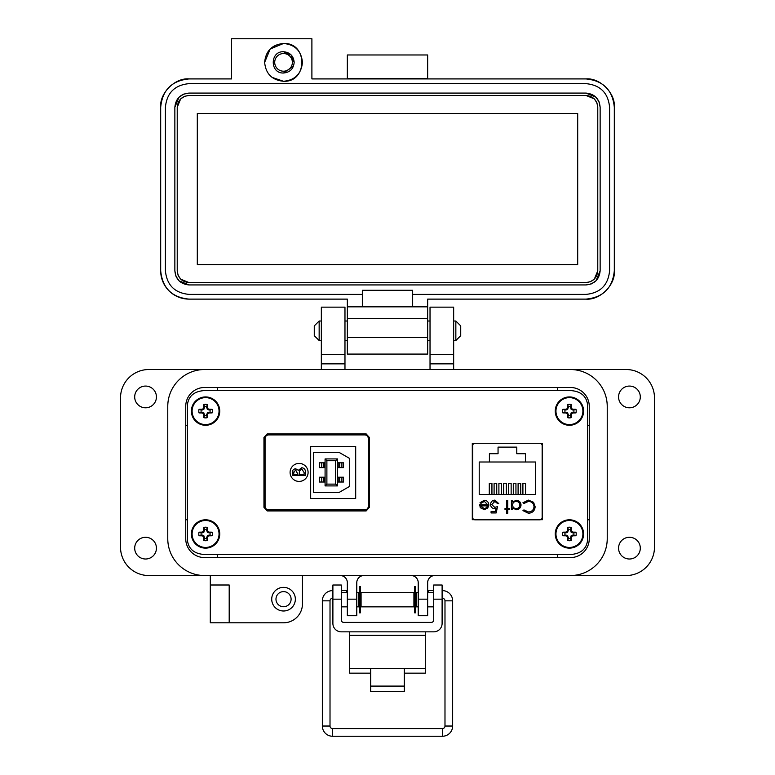 <?xml version="1.0" encoding="UTF-8"?>
<svg xmlns="http://www.w3.org/2000/svg" width="775" height="775" viewBox="0 0 775 775"><rect width="100%" height="100%" fill="white"/><g stroke="black" fill="none" stroke-linecap="round" stroke-linejoin="round"><path stroke-width="1.16" d="M366.12 433.864L267.249 433.864L263.955 437.507L263.955 507.325L267.249 510.967L366.12 510.967L369.413 507.325L369.413 437.507L366.12 433.864L267.249 433.864L263.955 437.507L263.955 507.325L267.249 510.967M587.644 539.749L587.644 405.325C586.685 396.383 581.202 391.482 571.214 390.619L203.786 390.619C193.798 391.482 188.315 396.383 187.356 405.325L187.356 539.749C188.315 548.69 193.798 553.592 203.786 554.454L571.214 554.454C581.202 553.592 586.685 548.69 587.644 539.749L587.644 405.325L587.644 539.749M472.421 443.426L472.421 519.676M571.214 390.619L203.786 390.619L571.214 390.619M187.356 405.325L187.356 539.749L187.356 405.325M203.786 554.454L571.214 554.454L203.786 554.454M472.808 443.426L472.808 444.879M472.808 518.223L472.808 519.676M290.092 472.421A9 9 0 0 1 299.092 463.411A9 9 0 0 1 308.092 472.421A9 9 0 0 1 299.092 481.42A9 9 0 0 1 290.092 472.421M321.761 477.216L319.416 477.216L319.416 482.021L321.761 482.021L321.761 477.216L323.718 477.216L323.718 482.021L321.761 482.021M339.75 467.616L339.75 462.811L343.528 462.811L343.528 467.616L337.445 467.616M268.673 509.921L364.696 509.921A3.604 3.604 0 0 0 368.29 506.327L368.29 438.505A3.604 3.604 0 0 0 364.696 434.911L268.673 434.911A3.604 3.604 0 0 0 265.069 438.505L265.069 506.327A3.604 3.604 0 0 0 268.673 509.921M355.696 498.461L310.678 498.461L310.678 446.371L355.696 446.371L355.696 498.461M301.756 467.742C304.168 468.042 305.408 469.437 305.476 471.927C305.408 469.437 304.168 468.042 301.756 467.742L298.404 470.27L301.756 467.742M292.369 472.915C292.223 470.483 293.299 469.098 295.614 468.749L298.404 470.27L295.614 468.749C293.299 469.098 292.223 470.483 292.369 472.915L292.369 475.472L305.476 475.472L305.476 471.927M339.295 452.493L349.69 458.49L349.69 486.342L339.295 492.338L313.681 492.338L313.681 452.493L339.295 452.493M299.412 471.064L301.756 468.923L304.129 472.624L304.129 474.3L299.257 474.3L299.412 471.064L301.756 468.923L304.129 472.624M295.643 469.931L297.91 474.3L293.715 474.3L293.715 472.702L295.643 469.931M299.257 473.515L299.257 473.021M293.715 472.702L293.754 471.936M337.445 458.916L325.083 458.916L325.083 485.915L337.445 485.915L337.445 458.916L335.643 460.718L335.643 484.123L326.885 484.123L326.885 460.718L335.643 460.718M325.083 458.916L326.885 460.718M325.083 477.216L323.718 477.216M325.083 467.616L324.493 467.616L324.493 462.811L325.083 462.811M325.083 485.915L326.885 484.123M337.445 485.915L335.643 484.123M339.75 477.216L339.75 482.021L343.528 482.021L343.528 477.216L337.445 477.216M324.493 477.216L324.493 482.021L325.083 482.021M324.493 482.021L323.718 482.021M324.493 467.616L319.416 467.616L319.416 462.811L324.493 462.811M338.84 477.216L338.84 482.021L337.445 482.021M339.75 482.021L338.84 482.021M338.84 467.616L338.84 462.811L337.445 462.811M339.75 462.811L338.84 462.811M323.718 467.616L323.718 462.811M366.12 510.967L369.413 507.325M267.249 433.864L263.955 437.507M474.213 443.426L472.295 443.426L472.295 519.676L474.213 519.676M540.621 519.676L542.529 519.676L542.529 443.426L540.621 443.426M475.046 519.831L539.788 519.831A2.364 2.364 0 0 0 542.142 517.467L542.142 445.635A2.364 2.364 0 0 0 539.788 443.281L475.046 443.281A2.364 2.364 0 0 0 472.682 445.635L472.682 517.467A2.364 2.364 0 0 0 475.046 519.831M480.519 507.925L479.522 504.757L487.698 504.757L484.365 501.396L481.004 503.314L480.006 502.791L484.23 500.272C487.078 500.514 488.608 502.074 488.822 504.971L487.766 508.022L484.201 509.727L480.151 507.363M507.732 508.448L509.34 508.448L509.34 509.562L507.732 509.562L507.732 513.253L506.618 513.253L506.618 509.562L505.009 509.562L505.009 508.448L506.618 508.448L506.618 500.427L507.732 500.427L507.732 508.448M528.405 500.108L533.558 502.297L535.147 506.753C534.75 510.812 532.502 512.972 528.414 513.253L522.96 510.638L523.948 509.892L528.492 511.975C531.834 511.733 533.684 509.969 534.023 506.666C533.675 503.333 531.795 501.58 528.414 501.396L523.948 503.479L522.96 502.733L528.405 500.108M479.212 461.997L489.412 461.997L489.412 453.714L498.054 453.714L498.054 447.117L516.78 447.117L516.78 453.714L525.421 453.714L525.421 461.997L535.622 461.997L535.622 494.411L479.212 494.411L479.212 461.997M521.042 505.019C520.742 507.906 519.143 509.475 516.237 509.727L512.546 507.877L512.546 509.562L511.422 509.562L511.422 500.427L512.546 500.427L512.546 502.006L516.276 500.272C519.182 500.534 520.771 502.123 521.042 505.019C520.771 502.123 519.182 500.534 516.276 500.272M491.708 504.564L494.721 507.325L497.472 506.685L496.194 512.934L491.069 512.934L491.069 511.655L495.322 511.655L495.99 508.361L494.518 508.603C492.038 508.381 490.73 507.024 490.585 504.515C490.778 501.783 492.232 500.311 494.944 500.108L498.761 503.634L497.637 503.634L494.876 501.396L491.708 504.564M488.822 504.971L488.783 505.629M481.488 502.655L481.004 503.314M487.698 504.757L484.365 501.396M523.948 503.479L528.414 501.396C531.795 501.58 533.675 503.333 534.023 506.666M523.948 509.892L528.492 511.975M535.147 506.753C534.75 510.812 532.502 512.972 528.414 513.253M512.546 507.877L516.237 509.727M497.472 506.685L494.721 507.325M496.358 501.783L493.898 501.541M490.585 504.515C490.778 501.783 492.232 500.311 494.944 500.108M542.142 517.467L542.529 500.456M542.529 462.646L542.142 445.635M484.142 508.603L486.497 507.751L484.142 508.603L480.645 505.881L484.142 508.603M525.421 461.997L489.412 461.997M489.287 494.411L489.287 483.261L491.941 483.261L491.941 494.411M498.897 494.411L498.897 483.261L501.541 483.261L501.541 494.411M522.902 494.411L522.902 483.261L525.547 483.261L525.547 494.411M513.292 494.411L513.292 483.261L515.947 483.261L515.947 494.411M508.497 494.411L508.497 483.261L511.142 483.261L511.142 494.411M518.097 494.411L518.097 483.261L520.742 483.261L520.742 494.411M503.692 494.411L503.692 483.261L506.337 483.261L506.337 494.411M494.092 494.411L494.092 483.261L496.736 483.261L496.736 494.411M480.645 505.881L487.582 505.881L486.497 507.751M516.227 508.603C513.97 508.429 512.75 507.218 512.546 504.98C512.75 502.752 513.99 501.561 516.237 501.396C518.446 501.599 519.676 502.801 519.918 505.009C519.676 507.218 518.446 508.419 516.227 508.603M167.768 406.381L167.768 538.693A36.861 36.861 0 0 0 204.629 575.554L570.371 575.554A36.861 36.861 0 0 0 607.232 538.693L607.232 406.381A36.861 36.861 0 0 0 570.371 369.52L204.629 369.52A36.861 36.861 0 0 0 167.768 406.381L167.768 538.693M589.271 538.693A18.9 18.9 0 0 1 570.371 557.593L204.629 557.593A18.9 18.9 0 0 1 185.729 538.693L185.729 406.381A18.9 18.9 0 0 1 204.629 387.481L570.371 387.481A18.9 18.9 0 0 1 589.271 406.381L589.271 538.693M404.308 673.155L425.31 673.155L425.31 631.848M349.69 631.848L349.69 673.155L370.692 673.155M425.31 668.438L404.308 668.438L404.308 691.445L370.692 691.445L370.692 668.438L349.69 668.438M341.291 599.172L332.892 599.172L332.892 585.009L341.291 585.009L341.291 620A2.402 2.402 0 0 0 343.693 622.393L431.307 622.393A2.402 2.402 0 0 0 433.709 620L433.709 585.009L442.108 585.009L442.108 599.172L433.709 599.172M332.892 599.172L332.892 623.439A8.399 8.399 0 0 0 341.291 631.848L433.709 631.848A8.399 8.399 0 0 0 442.108 623.439L442.108 599.172M361.082 592.449L361.082 606.854L413.918 606.854L413.918 592.449L361.082 592.449M413.918 604.452L414.586 604.452M415.642 604.452L416.32 604.452M413.918 594.842L414.586 594.842M415.642 594.842L416.32 594.842M358.68 604.452L359.358 604.452M360.414 604.452L361.082 604.452M358.68 594.842L359.358 594.842M360.414 594.842L361.082 594.842M418.219 606.854L416.32 606.854L416.32 592.449L418.219 592.449M427.664 606.854L433.709 606.854M427.664 592.449L433.709 592.449M341.291 606.854L347.336 606.854M356.781 606.854L358.68 606.854L358.68 592.449L356.781 592.449M341.291 592.449L347.336 592.449M442.108 605.072L442.728 604.452L442.728 594.842L442.108 594.222M332.892 594.222L332.272 594.842L332.272 604.452L332.892 605.072M359.358 586.472L359.358 612.822L360.414 612.822L360.414 586.472L359.358 586.472M414.586 586.472L414.586 612.822L415.642 612.822L415.642 586.472L414.586 586.472M332.272 598.3A2.558 2.558 0 0 0 330.014 600.838L330.014 726.03L322.352 726.03A10.22 10.22 0 0 0 332.572 736.25L442.428 736.25A10.22 10.22 0 0 0 452.648 726.03L452.648 600.838A10.22 10.22 0 0 0 442.428 590.618L442.108 590.618M330.014 726.03A2.558 2.558 0 0 0 332.572 728.587L442.428 728.587A2.558 2.558 0 0 0 444.986 726.03L444.986 600.838A2.558 2.558 0 0 0 442.728 598.3M433.709 590.618L428.381 590.618L428.536 592.449L428.381 590.618L427.664 590.744M416.32 592.749L415.642 592.865M414.586 593.049L413.918 593.166M332.892 590.618L332.572 590.618A10.22 10.22 0 0 0 322.352 600.838L322.352 726.03M346.464 592.449L346.619 590.618L341.291 590.618M361.082 593.166L360.414 593.049M359.358 592.865L358.68 592.749M347.336 590.744L346.619 590.618M319.155 340.535L314.272 335.662L314.272 325.897L319.155 321.015L319.155 340.535L321.344 340.535M344.972 340.535L347.336 340.535M427.664 340.535L430.028 340.535M453.656 340.535L455.845 340.535L455.845 321.015L453.656 321.015M319.155 321.015L321.344 321.015M344.972 321.015L347.336 321.015M427.664 321.015L430.028 321.015M455.845 340.535L460.728 335.662L460.728 325.897L455.845 321.015M156.434 548.138A10.869 10.869 0 0 1 145.564 559.007A10.869 10.869 0 0 1 134.695 548.138A10.869 10.869 0 0 1 145.564 537.278A10.869 10.869 0 0 1 156.434 548.138M156.434 396.936A10.869 10.869 0 0 1 145.564 407.795A10.869 10.869 0 0 1 134.695 396.936A10.869 10.869 0 0 1 145.564 386.066A10.869 10.869 0 0 1 156.434 396.936M640.305 396.936A10.869 10.869 0 0 1 629.436 407.795A10.869 10.869 0 0 1 618.566 396.936A10.869 10.869 0 0 1 629.436 386.066A10.869 10.869 0 0 1 640.305 396.936M640.305 548.138A10.869 10.869 0 0 1 629.436 559.007A10.869 10.869 0 0 1 618.566 548.138A10.869 10.869 0 0 1 629.436 537.278A10.869 10.869 0 0 1 640.305 548.138M295.353 599.172A11.809 11.809 0 0 1 283.543 610.991A11.809 11.809 0 0 1 271.725 599.172A11.809 11.809 0 0 1 283.543 587.363A11.809 11.809 0 0 1 295.353 599.172M283.543 606.738A7.556 7.556 0 0 1 275.978 599.172A7.556 7.556 0 0 1 283.543 591.616A7.556 7.556 0 0 1 291.1 599.172A7.556 7.556 0 0 1 283.543 606.738M210.296 584.999L229.197 584.999L229.197 622.8L210.296 622.8L210.296 575.554L148.868 575.554A28.355 28.355 0 0 1 120.522 547.198L120.522 397.875A28.355 28.355 0 0 1 148.868 369.52L321.344 369.52L321.344 307.152L344.972 307.152L344.972 363.853L321.344 363.853M453.656 354.407L430.028 354.407L430.028 307.152L453.656 307.152L453.656 369.52L626.132 369.52A28.355 28.355 0 0 1 654.478 397.875L654.478 547.198A28.355 28.355 0 0 1 626.132 575.554L434.756 575.554A7.091 7.091 0 0 0 427.664 582.635L427.664 615.718L418.219 615.718L418.219 599.172L427.664 599.172M229.197 622.8L283.543 622.8A18.9 18.9 0 0 0 302.444 603.899L302.444 575.554M340.244 575.554A7.091 7.091 0 0 1 347.336 582.635L347.336 599.172L356.781 599.172L356.781 582.635A7.091 7.091 0 0 1 363.872 575.554M411.128 575.554A7.091 7.091 0 0 1 418.219 582.635L418.219 599.172M607.232 538.693L607.232 406.381M430.028 354.407L430.028 369.52M344.972 369.52L344.972 363.853M356.781 599.172L356.781 615.718L347.336 615.718L347.336 599.172M344.972 354.407L321.344 354.407M204.629 557.593A18.9 18.9 0 0 1 185.729 538.693M187.356 425.281L185.729 425.281M185.729 519.792L187.356 519.792M217.388 557.593L217.388 554.454M217.388 390.619L217.388 387.481M557.613 557.593L557.613 554.454M589.271 519.792L587.644 519.792M589.271 425.281L587.644 425.281M557.613 387.481L557.613 390.619M302.444 62.378C301.32 50.898 295.023 44.592 283.543 43.477C307.927 42.305 307.927 82.45 283.543 81.278C295.023 80.154 301.32 73.858 302.444 62.378M283.543 51.741C269.826 51.092 269.826 73.664 283.543 73.005C289.995 72.375 293.541 68.83 294.171 62.378C293.541 55.916 289.995 52.371 283.543 51.741L291.061 54.86L294.171 62.378M427.664 78.914L427.664 54.967L347.336 54.967L347.336 78.914M585.968 78.914C599.995 77.645 615.583 93.242 614.313 107.27C612.637 90.045 603.183 80.6 585.968 78.914L311.899 78.914L311.899 38.75L231.56 38.75L231.56 78.914L189.032 78.914C171.818 80.6 162.362 90.045 160.687 107.27C159.417 93.242 175.005 77.645 189.032 78.914M347.336 78.595L427.664 78.595M283.543 43.477L270.175 49.009L264.643 62.378C265.757 50.898 272.064 44.592 283.543 43.477M272.025 77.364L283.543 81.278C272.064 80.154 265.757 73.858 264.643 62.378M160.687 270.766L160.687 107.27L160.687 270.766C162.362 287.98 171.818 297.435 189.032 299.121A28.355 28.355 0 0 1 160.687 270.766M614.313 270.766C615.583 284.793 599.995 300.38 585.968 299.121C603.183 297.435 612.637 287.98 614.313 270.766L614.313 107.27L614.313 270.766C612.637 287.98 603.183 297.435 585.968 299.121L427.664 299.121L427.664 306.832L412.658 306.832L412.658 294.393L585.968 294.393C600.315 292.989 608.191 285.113 609.596 270.766L609.596 107.27C608.191 92.913 600.315 85.047 585.968 83.642L189.032 83.642C174.685 85.047 166.809 92.913 165.404 107.27L165.404 270.766C166.809 285.113 174.685 292.989 189.032 294.393L362.342 294.393L362.342 306.832L347.336 306.832L347.336 299.121L189.032 299.121M427.664 306.832L427.664 354.088L347.336 354.088L347.336 318.641L427.664 318.641M585.968 299.121L427.664 299.121M347.336 306.832L347.336 318.641M412.658 306.832L362.342 306.832M362.342 294.393L362.342 290.296L412.658 290.296L412.658 294.393M189.032 83.642L585.968 83.642M183.772 94.104L189.032 93.087L585.968 93.087L595.917 97.175M595.985 97.243L599.056 101.835M599.133 102.009L600.141 107.27L600.141 270.766L596.062 280.715M595.985 280.792L591.403 283.853M591.228 283.931L585.968 284.938L189.032 284.938L179.083 280.86M179.015 280.792L175.944 276.2M175.867 276.026L174.859 270.766L174.859 107.27L178.938 97.311M179.015 97.243L183.597 94.172M293.56 65.933L283.543 73.005M174.859 107.27C175.702 98.657 180.43 93.93 189.032 93.087M189.032 284.938C180.43 284.096 175.702 279.378 174.859 270.766M600.141 270.766C599.298 279.378 594.57 284.096 585.968 284.938M585.968 93.087C594.57 93.93 599.298 98.657 600.141 107.27M597.777 107.27L597.777 270.766C597.041 277.905 593.098 281.838 585.968 282.575L189.032 282.575C181.902 281.838 177.959 277.905 177.223 270.766L177.223 107.27C177.959 100.13 181.902 96.197 189.032 95.451L585.968 95.451C593.098 96.187 597.041 100.13 597.777 107.27L596.934 102.891M597.777 270.766L594.386 279.048M594.318 279.116L590.502 281.674M590.347 281.732L585.968 282.575M585.968 95.451L594.251 98.842M594.318 98.919L596.876 102.726M177.223 107.27L180.614 98.987M180.682 98.919L184.498 96.362M184.653 96.294L189.032 95.451M189.032 282.575L180.749 279.184M180.682 279.116L178.124 275.299M178.066 275.144L177.223 270.766M197.305 113.412L577.695 113.412L577.695 264.624L197.305 264.624L197.305 113.412M283.543 53.543A8.835 8.835 0 0 1 292.369 62.378A8.835 8.835 0 0 1 283.543 71.203A8.835 8.835 0 0 1 274.708 62.378A8.835 8.835 0 0 1 283.543 53.543M570.477 415.487L571.156 412.833L573.81 412.155A4.505 4.505 0 0 0 573.81 410.062L571.156 409.374L570.477 406.73A4.505 4.505 0 0 0 568.375 406.73L567.697 409.374L565.043 410.062A4.505 4.505 0 0 0 565.043 412.155L567.697 412.833L568.375 415.487A4.505 4.505 0 0 0 570.477 415.487L571.214 417.647A20.557 1.792 -90 0 0 571.282 414.644A20.518 1.792 -67.5 0 0 571.785 413.463A20.518 1.792 -22.5 0 0 572.967 412.959A20.557 1.792 0 0 0 575.961 412.901A6.781 6.781 0 0 0 575.961 409.316A20.557 1.792 180 0 0 572.967 409.248A20.518 1.792 -157.5 0 0 571.785 408.754A20.518 1.792 -112.5 0 0 571.282 407.573A20.557 1.792 -90 0 0 571.214 404.569A6.781 6.781 0 0 0 567.639 404.569A20.557 1.792 90 0 0 567.571 407.573A20.518 1.792 112.5 0 0 567.067 408.754A20.518 1.792 157.5 0 0 565.886 409.248A20.557 1.792 180 0 0 562.882 409.316A6.781 6.781 0 0 0 562.882 412.901A20.557 1.792 0 0 0 565.886 412.959A20.518 1.792 22.5 0 0 567.067 413.463A20.518 1.792 67.5 0 0 567.571 414.644A20.557 1.792 90 0 0 567.639 417.647A6.781 6.781 0 0 0 571.214 417.647M573.81 410.062L575.961 409.316M583.604 411.108A14.173 14.173 0 0 0 569.422 396.936A14.173 14.173 0 0 0 555.249 411.108A14.173 14.173 0 0 0 569.422 425.281A14.173 14.173 0 0 0 583.604 411.108M569.422 424.584A13.475 13.475 0 0 0 582.897 411.108A13.475 13.475 0 0 0 569.422 397.633A13.475 13.475 0 0 0 555.956 411.108A13.475 13.475 0 0 0 569.422 424.584M570.477 406.73L571.214 404.569M568.375 406.73L567.639 404.569M570.477 407.728L571.282 407.573M571.156 409.374L571.785 408.754M572.803 410.062L572.967 409.248M573.81 412.155L575.961 412.901M572.803 412.155L572.967 412.959M571.156 412.833L571.785 413.463M570.477 414.48L571.282 414.644M568.375 415.487L567.639 417.647M568.375 414.48L567.571 414.644M567.697 412.833L567.067 413.463M566.05 412.155L565.886 412.959M565.043 412.155L562.882 412.901M565.043 410.062L562.882 409.316M566.05 410.062L565.886 409.248M567.697 409.374L567.067 408.754M568.375 407.728L567.571 407.573M570.477 538.344L571.156 535.699L573.81 535.012A4.505 4.505 0 0 0 573.81 532.919L571.156 532.241L570.477 529.587A4.505 4.505 0 0 0 568.375 529.587L567.697 532.241L565.043 532.919A4.505 4.505 0 0 0 565.043 535.012L567.697 535.699L568.375 538.344A4.505 4.505 0 0 0 570.477 538.344L571.214 540.504A20.557 1.792 -90 0 0 571.282 537.501A20.518 1.792 -67.5 0 0 571.785 536.319A20.518 1.792 -22.5 0 0 572.967 535.825A20.557 1.792 0 0 0 575.961 535.757A6.781 6.781 0 0 0 575.961 532.173A20.557 1.792 180 0 0 572.967 532.115A20.518 1.792 -157.5 0 0 571.785 531.611A20.518 1.792 -112.5 0 0 571.282 530.429A20.557 1.792 -90 0 0 571.214 527.426A6.781 6.781 0 0 0 567.639 527.426A20.557 1.792 90 0 0 567.571 530.429A20.518 1.792 112.5 0 0 567.067 531.611A20.518 1.792 157.5 0 0 565.886 532.115A20.557 1.792 180 0 0 562.882 532.173A6.781 6.781 0 0 0 562.882 535.757A20.557 1.792 0 0 0 565.886 535.825A20.518 1.792 22.5 0 0 567.067 536.319A20.518 1.792 67.5 0 0 567.571 537.501A20.557 1.792 90 0 0 567.639 540.504A6.781 6.781 0 0 0 571.214 540.504M573.81 532.919L575.961 532.173M583.604 533.965A14.173 14.173 0 0 0 569.422 519.792A14.173 14.173 0 0 0 555.249 533.965A14.173 14.173 0 0 0 569.422 548.138A14.173 14.173 0 0 0 583.604 533.965M569.422 547.441A13.475 13.475 0 0 0 582.897 533.965A13.475 13.475 0 0 0 569.422 520.49A13.475 13.475 0 0 0 555.956 533.965A13.475 13.475 0 0 0 569.422 547.441M570.477 529.587L571.214 527.426M568.375 529.587L567.639 527.426M570.477 530.594L571.282 530.429M571.156 532.241L571.785 531.611M572.803 532.919L572.967 532.115M573.81 535.012L575.961 535.757M572.803 535.012L572.967 535.825M571.156 535.699L571.785 536.319M570.477 537.346L571.282 537.501M568.375 538.344L567.639 540.504M568.375 537.346L567.571 537.501M567.697 535.699L567.067 536.319M566.05 535.012L565.886 535.825M565.043 535.012L562.882 535.757M565.043 532.919L562.882 532.173M566.05 532.919L565.886 532.115M567.697 532.241L567.067 531.611M568.375 530.594L567.571 530.429M206.625 538.344L207.303 535.699L209.957 535.012A4.505 4.505 0 0 0 209.957 532.919L207.303 532.241L206.625 529.587A4.505 4.505 0 0 0 204.523 529.587L203.844 532.241L201.19 532.919A4.505 4.505 0 0 0 201.19 535.012L203.844 535.699L204.523 538.344A4.505 4.505 0 0 0 206.625 538.344L207.361 540.504A20.557 1.792 -90 0 0 207.429 537.501A20.518 1.792 -67.5 0 0 207.932 536.319A20.518 1.792 -22.5 0 0 209.114 535.825A20.557 1.792 0 0 0 212.118 535.757A6.781 6.781 0 0 0 212.118 532.173A20.557 1.792 180 0 0 209.114 532.115A20.518 1.792 -157.5 0 0 207.932 531.611A20.518 1.792 -112.5 0 0 207.429 530.429A20.557 1.792 -90 0 0 207.361 527.426A6.781 6.781 0 0 0 203.786 527.426A20.557 1.792 90 0 0 203.718 530.429A20.518 1.792 112.5 0 0 203.215 531.611A20.518 1.792 157.5 0 0 202.033 532.115A20.557 1.792 180 0 0 199.039 532.173A6.781 6.781 0 0 0 199.039 535.757A20.557 1.792 0 0 0 202.033 535.825A20.518 1.792 22.5 0 0 203.215 536.319A20.518 1.792 67.5 0 0 203.718 537.501A20.557 1.792 90 0 0 203.786 540.504A6.781 6.781 0 0 0 207.361 540.504M209.957 532.919L212.118 532.173M219.751 533.965A14.173 14.173 0 0 0 205.578 519.792A14.173 14.173 0 0 0 191.396 533.965A14.173 14.173 0 0 0 205.578 548.138A14.173 14.173 0 0 0 219.751 533.965M205.578 547.441A13.475 13.475 0 0 0 219.044 533.965A13.475 13.475 0 0 0 205.578 520.49A13.475 13.475 0 0 0 192.103 533.965A13.475 13.475 0 0 0 205.578 547.441M206.625 529.587L207.361 527.426M204.523 529.587L203.786 527.426M206.625 530.594L207.429 530.429M207.303 532.241L207.932 531.611M208.95 532.919L209.114 532.115M209.957 535.012L212.118 535.757M208.95 535.012L209.114 535.825M207.303 535.699L207.932 536.319M206.625 537.346L207.429 537.501M204.523 538.344L203.786 540.504M204.523 537.346L203.718 537.501M203.844 535.699L203.215 536.319M202.197 535.012L202.033 535.825M201.19 535.012L199.039 535.757M201.19 532.919L199.039 532.173M202.197 532.919L202.033 532.115M203.844 532.241L203.215 531.611M204.523 530.594L203.718 530.429M206.625 415.487L207.303 412.833L209.957 412.155A4.505 4.505 0 0 0 209.957 410.062L207.303 409.374L206.625 406.73A4.505 4.505 0 0 0 204.523 406.73L203.844 409.374L201.19 410.062A4.505 4.505 0 0 0 201.19 412.155L203.844 412.833L204.523 415.487A4.505 4.505 0 0 0 206.625 415.487L207.361 417.647A20.557 1.792 -90 0 0 207.429 414.644A20.518 1.792 -67.5 0 0 207.932 413.463A20.518 1.792 -22.5 0 0 209.114 412.959A20.557 1.792 0 0 0 212.118 412.901A6.781 6.781 0 0 0 212.118 409.316A20.557 1.792 180 0 0 209.114 409.248A20.518 1.792 -157.5 0 0 207.932 408.754A20.518 1.792 -112.5 0 0 207.429 407.573A20.557 1.792 -90 0 0 207.361 404.569A6.781 6.781 0 0 0 203.786 404.569A20.557 1.792 90 0 0 203.718 407.573A20.518 1.792 112.5 0 0 203.215 408.754A20.518 1.792 157.5 0 0 202.033 409.248A20.557 1.792 180 0 0 199.039 409.316A6.781 6.781 0 0 0 199.039 412.901A20.557 1.792 0 0 0 202.033 412.959A20.518 1.792 22.5 0 0 203.215 413.463A20.518 1.792 67.5 0 0 203.718 414.644A20.557 1.792 90 0 0 203.786 417.647A6.781 6.781 0 0 0 207.361 417.647M209.957 410.062L212.118 409.316M219.751 411.108A14.173 14.173 0 0 0 205.578 396.936A14.173 14.173 0 0 0 191.396 411.108A14.173 14.173 0 0 0 205.578 425.281A14.173 14.173 0 0 0 219.751 411.108M205.578 424.584A13.475 13.475 0 0 0 219.044 411.108A13.475 13.475 0 0 0 205.578 397.633A13.475 13.475 0 0 0 192.103 411.108A13.475 13.475 0 0 0 205.578 424.584M206.625 406.73L207.361 404.569M204.523 406.73L203.786 404.569M206.625 407.728L207.429 407.573M207.303 409.374L207.932 408.754M208.95 410.062L209.114 409.248M209.957 412.155L212.118 412.901M208.95 412.155L209.114 412.959M207.303 412.833L207.932 413.463M206.625 414.48L207.429 414.644M204.523 415.487L203.786 417.647M204.523 414.48L203.718 414.644M203.844 412.833L203.215 413.463M202.197 412.155L202.033 412.959M201.19 412.155L199.039 412.901M201.19 410.062L199.039 409.316M202.197 410.062L202.033 409.248M203.844 409.374L203.215 408.754M204.523 407.728L203.718 407.573M341.911 462.811L341.911 467.616M341.911 482.021L341.911 477.216M321.761 467.616L321.761 462.811M370.692 668.438L404.308 668.438M425.31 635.384L349.69 635.384M370.692 686.098L404.308 686.098M444.986 726.03L452.648 726.03M452.648 600.838L444.986 600.838M442.428 590.618L442.428 594.541M332.572 728.587L332.572 736.25M442.428 728.587L442.428 736.25M330.014 600.838L322.352 600.838M332.572 594.541L332.572 590.618M453.656 363.853L430.028 363.853M427.664 337.551L347.336 337.551M569.422 396.936A14.173 14.173 0 0 0 555.249 411.108A14.173 14.173 0 0 0 569.422 425.281M569.422 519.792A14.173 14.173 0 0 0 555.249 533.965A14.173 14.173 0 0 0 569.422 548.138M205.578 519.792A14.173 14.173 0 0 0 191.396 533.965A14.173 14.173 0 0 0 205.578 548.138M205.578 396.936A14.173 14.173 0 0 0 191.396 411.108A14.173 14.173 0 0 0 205.578 425.281"/></g></svg>
